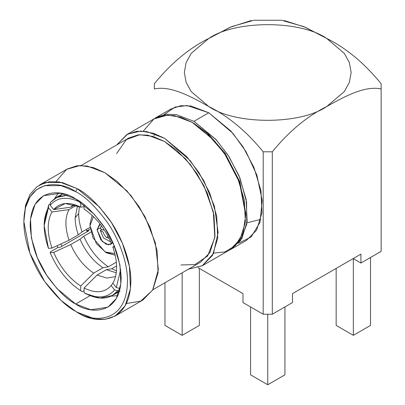 <?xml version="1.0" encoding="UTF-8"?>
<svg xmlns="http://www.w3.org/2000/svg" width="405" height="405" viewBox="0 0 405 405"><rect width="100%" height="100%" fill="white"/><g stroke="black" fill="none" stroke-linecap="round" stroke-linejoin="round"><path stroke-width="0.61" d="M116.605 267.341C116.584 260.972 115.324 254.234 112.828 247.121C115.324 254.234 116.584 260.972 116.605 267.341C116.584 273.689 115.324 278.974 112.828 283.201L116.331 287.56L119.48 288.406L120.189 287.995L119.48 288.406L120.432 286.7L119.48 288.406L116.331 287.56L112.828 283.201C115.324 278.974 116.584 273.689 116.605 267.341M77.537 205.694L75.153 217.728L78.691 213.546L79.36 206.499L78.691 213.546L75.153 217.728L77.537 205.694M107.953 236.095L107.011 237.735L109.051 238.226L107.011 237.735L107.953 236.095M284.254 20.544L305.233 27.231L326.719 38.445C346.265 48.134 364.409 63.22 381.14 83.708L381.14 88.963C365.29 85.465 345.273 96.031 326.719 106.535C307.172 116.225 289.028 131.316 272.297 151.804L272.297 314.224L292.516 302.55L292.516 293.6L360.921 254.107L360.921 263.058L381.14 251.383L381.14 88.963L381.14 251.383L360.921 263.058L353.342 258.679L353.342 335.335L370.524 325.412L370.524 257.509L370.524 325.412L353.342 335.335L353.342 258.679L360.921 263.058L360.921 254.107L292.516 293.6L292.516 302.55L272.297 314.224L272.297 151.804L263.199 151.804C246.407 131.271 228.268 116.184 208.777 106.535C190.122 95.985 170.196 85.465 154.356 88.963L154.356 83.708C171.143 63.18 189.287 48.089 208.777 38.445L230.273 27.226L251.146 20.559M198.035 267.649L242.98 293.6L242.98 302.55L263.199 314.224L263.199 151.804L263.199 314.224L272.297 314.224L263.199 314.224L242.98 302.55L242.98 293.6L198.035 267.649M164.207 114.559L175.076 107.077L187.13 105.538L208.777 112.762L232.86 133.27L246.002 151.622L256.856 175.092L262.177 200.434L259.959 222.472L251.075 237.026L238.515 243.263M164.967 325.412L164.967 282.741L164.967 325.412L182.154 335.335L199.341 325.412L199.341 268.409L199.341 325.412L182.154 335.335L182.154 272.818L182.154 335.335L164.967 325.412M250.563 374.827L250.563 306.929L250.563 374.827L267.745 384.75L284.933 374.827L284.933 306.929L284.933 374.827L267.745 384.75L267.745 314.224L267.745 384.75L250.563 374.827M336.155 325.412L336.155 268.409L336.155 325.412L353.342 335.335L336.155 325.412M208.777 106.535C228.268 116.184 246.407 131.271 263.199 151.804L272.297 151.804C289.028 131.316 307.172 116.225 326.719 106.535C300.181 124.902 235.315 124.902 208.777 106.535L191.211 91.611L186.118 82.357L184.351 72.49L186.118 62.623L191.211 53.364L208.777 38.445C235.315 20.078 300.181 20.078 326.719 38.445L344.285 53.364L349.373 62.623L351.145 72.49L349.373 82.357L344.285 91.611L326.719 106.535C345.273 96.031 365.29 85.465 381.14 88.963L381.14 83.708C364.409 63.22 346.265 48.134 326.719 38.445L303.796 26.593L281.561 20.25L253.93 20.25L231.766 26.563L208.777 38.445C189.287 48.089 171.143 63.18 154.356 83.708L154.356 88.963C170.196 85.465 190.122 95.985 208.777 106.535C235.315 124.902 300.181 124.902 326.719 106.535L344.285 91.611L349.373 82.357L351.145 72.49L349.373 62.623L344.285 53.364L326.719 38.445C300.181 20.078 235.315 20.078 208.777 38.445L191.211 53.364L186.118 62.623L184.351 72.49L186.118 82.357L191.211 91.611L208.777 106.535M246.954 222.831L260.825 219.368M103.316 232.197C103.872 234.632 105.103 236.48 107.011 237.735C105.103 236.48 103.872 234.632 103.316 232.197L100.324 230.47L103.316 232.197M103.812 229.164L103.316 230.253L103.812 229.164M101.999 229.493L100.324 230.47L103.437 237.892L110.798 241.982L103.437 237.892L100.324 230.47L101.999 229.493M101.432 225.767L100.324 228.526L103.316 230.253L100.324 228.526L101.432 225.767M97.068 229.762L100.794 239.775L106.135 244.266L110.874 244.331L112.453 242.661L108.596 244.868L102.268 241.486L97.068 229.762L100.445 227.812L97.068 229.762L100.227 224.178L99.438 224.522L97.068 229.762M89.991 225.701L96.324 243.592L105.71 252.274L114.772 253.545L105.153 251.966L93.023 237.958L89.991 225.701L93.433 216.579L89.991 225.701L89.991 223.757L89.991 225.701M105.153 251.966L106.839 252.938L115.172 255.206L105.973 252.411M92.193 215.409L89.991 223.757L92.193 215.409M84.083 209.122C95.6 216.786 104.617 228.01 111.142 242.782C104.617 228.01 95.6 216.786 84.083 209.122L84.083 204.444L84.083 209.122M59.991 195.939L62.871 193.681M50.377 202.439L55.849 197.716L67.549 195.104L57.753 196.754L50.377 202.439L50.149 205.229C57.485 196.972 67.675 196.06 80.716 202.5C67.675 196.06 57.485 196.972 50.149 205.229L53.657 209.593C60.178 202.353 69.199 201.543 80.716 207.173L80.716 202.5L80.716 207.173L65.245 203.523L53.657 209.593L70.723 207.193L73.837 204.414L70.723 207.193L74.955 204.748L70.723 207.193L53.657 209.593L50.149 205.229L50.377 202.439M84.083 206.646L80.716 207.173L84.083 206.646M44.16 224.557L48.691 204.839L50.255 203.933L48.691 204.839L44.15 223.565L44.15 225.514L48.468 207.628L48.691 204.839L48.468 207.628C42.763 217.915 42.763 231.503 48.468 248.376L44.15 225.514M48.468 248.376L51.972 248.068C46.98 233.159 46.98 221.13 51.972 211.987L48.468 207.628L51.972 211.987C46.98 221.13 46.98 233.159 51.972 248.068L69.037 240.211C64.871 227.595 64.871 217.389 69.037 209.587L51.972 211.987L69.037 209.587C64.871 217.389 64.871 227.595 69.037 240.211L78.302 234.859C76.221 228.835 75.168 223.125 75.153 217.728C75.168 223.125 76.221 228.835 78.302 234.859L82.088 231.888C79.841 225.438 78.712 219.328 78.691 213.546C78.712 219.328 79.841 225.438 82.088 231.888L90.052 227.291L82.088 231.888L78.302 234.859L69.037 240.211L51.972 248.068L48.468 248.376M76.494 205.284L69.037 209.587L76.494 205.284M86.797 230.85L90.224 228.876L86.797 230.85M88.958 230.673L86.771 230.865L88.958 230.673L60.315 247.207L88.958 230.673M58.128 247.404L60.315 247.207L58.128 247.404L50.377 251.88L58.128 247.404M84.083 290.744L82.397 291.716L80.716 290.744C67.675 282.128 57.485 269.452 50.149 252.72L50.377 251.88L50.149 252.72C57.485 269.452 67.675 282.128 80.716 290.744L80.716 286.067C69.199 278.402 60.178 267.178 53.657 252.406L50.149 252.72L53.657 252.406C60.178 267.178 69.199 278.402 80.716 286.067L93.687 273.122C83.951 266.561 76.292 257.038 70.723 244.554L53.657 252.406L70.723 244.554C76.292 257.038 83.951 266.561 93.687 273.122L102.956 267.771C93.216 261.21 85.561 251.687 79.987 239.203L70.723 244.554L79.987 239.203C85.561 251.687 93.216 261.21 102.956 267.771L108.348 266.804C97.909 259.808 89.718 249.617 83.774 236.231L79.987 239.203L83.774 236.231C89.718 249.617 97.909 259.808 108.348 266.804L116.326 262.192L108.348 266.804L102.956 267.771L93.687 273.122L80.716 286.067L80.716 290.744L82.397 291.716L84.083 290.744M119.323 291.463L115.926 292.825M119.819 289.631L117.794 290.8L112.322 295.529L100 298.1L85.769 293.66C99.443 300.439 110.12 299.487 117.794 290.8L114.645 289.96C107.31 298.217 97.124 299.128 84.083 292.688L85.769 293.66L84.083 292.688C97.124 299.128 107.31 298.217 114.645 289.96L111.142 285.596C104.617 292.835 95.6 293.64 84.083 288.016L84.083 292.688L84.083 288.016C95.6 293.64 104.617 292.835 111.142 285.596L114.645 289.96L117.794 290.8L119.819 289.631M115.511 276.6L106.879 278.093L97.058 275.066L84.083 288.016L97.058 275.066L106.879 278.093L115.511 276.6M116.255 272.752L106.323 269.72L97.058 275.066L106.323 269.72L116.255 272.752M116.468 270.773L111.714 268.748L106.323 269.72L111.714 268.748L116.468 270.773M120.644 269.558L116.331 287.56M114.671 246.959L112.828 247.121L114.671 246.959M90.882 232.126L83.774 236.231L90.882 232.126M116.579 265.938L111.714 268.748L116.579 265.938M112.828 242.63L111.142 242.782M112.833 283.206L111.142 285.596M114.271 245.967L112.828 247.121M153.905 135.472L154.644 134.794L153.905 135.472M90.102 295.675L75.669 304.008L90.831 309.759L107.836 307.198L116.306 298.556L120.827 283.9L119.951 265.007L113.972 245.253L104.718 227.823L94.345 214.361L75.669 198.951L60.507 193.2L43.502 195.762L35.032 204.403L30.512 219.059L31.387 237.948L37.366 257.707L46.621 275.132L56.994 288.593L75.669 304.008L90.102 295.675M115.182 316.027L142.813 300.07L152.771 289.909L158.092 272.676L157.059 250.462L150.027 227.23L139.148 206.737L126.947 190.907L104.986 172.783L87.156 166.02L77.082 165.741L67.159 169.037L39.528 184.989L49.445 181.693L59.525 181.972L77.355 188.735L99.316 206.859L111.517 222.689L122.396 243.187L129.428 266.414L130.456 288.633L125.14 305.861L115.182 316.027L105.259 319.317L95.185 319.039L77.355 312.275C93.003 323.792 130.121 326.688 130.85 281.389C131.063 260.547 120.938 235.73 109.451 219.621C97.352 203.573 86.655 193.281 77.355 188.735L75.669 191.651C60.517 180.498 24.568 177.694 23.86 221.565C23.652 241.755 33.458 265.786 44.585 281.394C56.3 296.931 66.663 306.904 75.669 311.303C90.826 322.461 126.775 325.266 127.479 281.389C127.686 261.2 117.88 237.168 106.758 221.565C95.038 206.023 84.675 196.055 75.669 191.651C84.675 196.055 95.038 206.023 106.758 221.565C117.88 237.168 127.686 261.2 127.479 281.389C126.775 325.266 90.826 322.461 75.669 311.303L61.16 300.535L44.585 281.389L29.955 253.236L23.86 221.565L25.454 207.76L29.955 196.931L36.632 189.606L44.585 185.672L61.165 185.672L75.669 191.651L77.355 188.735L62.375 182.559L45.259 182.559L37.052 186.619L30.152 194.187L25.505 205.365L23.86 221.565M75.669 304.008C67.762 300.145 58.664 291.387 48.372 277.744C37.336 262.248 31.266 244.736 30.178 225.215C30.8 186.69 62.365 189.155 75.669 198.951C83.577 202.814 92.674 211.567 102.966 225.215C114.007 240.712 120.072 258.218 121.161 277.744C120.543 316.264 88.978 313.804 75.669 304.008M55.956 181.536L66.668 169.325L80.114 165.503L93.383 167.554L104.986 172.783L117.166 181.435L131.109 195.731L145.015 216.68L155.383 242.934L158.355 269.583L152.609 290.188L140.611 301.204L126.385 303.522M152.882 289.717L200.495 262.232L209.932 252.598L214.974 236.262L213.997 215.202L207.335 193.175L197.017 173.745L185.455 158.74L164.632 141.558L147.729 135.143L138.176 134.88L128.77 138.004L81.162 165.493M188.457 269.178L202.277 265.741L213.415 253.626L218.113 232.495L214.392 206.16L203.831 180.716L190.142 160.552L164.632 138.348L153.444 133.25L140.672 131.053L127.585 134.166L116.736 144.955L126.805 134.597L136.723 131.306L146.802 131.584L164.632 138.348L186.594 156.472L198.789 172.302L209.674 192.795L216.705 216.027L217.733 238.241L212.417 255.474L202.459 265.634L188.457 269.178M116.615 153.551L126.36 139.598L139.624 134.733L152.974 136.394L164.632 141.558L176.646 150.159L190.416 164.572L203.917 185.763L213.349 211.962L214.812 237.563L207.613 256.016L194.942 264.566L180.949 264.986M202.459 265.634L230.091 249.682L240.049 239.522L245.369 222.289L244.336 200.075L237.305 176.843L226.425 156.35L214.225 140.52L192.264 122.391L174.433 115.633L164.359 115.354L154.437 118.645L126.805 134.597M143.233 131.149L153.946 118.938L167.392 115.116L180.66 117.161L192.264 122.391L207.244 133.513L224.36 153.277L239.466 182.346L245.759 215.05L245.759 213.106L239.664 181.43L225.038 153.277L208.459 134.136L193.949 123.368L208.585 134.252L225.302 153.667L239.937 182.194L245.754 214.063M192.264 122.391L193.949 123.368M245.759 215.05L242.97 233.128L235.406 245.597L224.977 251.925L213.663 253.13M229.589 249.961L240.383 240.869L246.736 224.264L246.574 201.953L239.952 178.033L229.022 156.674L216.533 140.13L193.949 121.323L215.946 139.477L228.162 155.333L239.061 175.861L246.103 199.123L247.136 221.378L241.81 238.636L231.837 248.812L229.65 249.936M154.001 118.898L156.062 117.572L165.999 114.271L176.089 114.549L193.949 121.323L208.777 112.762L190.917 105.989L180.827 105.71L170.89 109.011L156.062 117.572M231.837 248.812L246.66 240.251L256.638 230.075L261.964 212.817L260.931 190.563L253.889 167.3L242.99 146.772L230.774 130.916L208.777 112.762L193.949 121.323M87.151 231.716L86.25 229.488L87.151 231.716M60.927 243.942L61.879 246.306L60.927 243.942M57.859 247.556L57.09 245.708L57.859 247.556M54.695 198.44L58.472 192.917L54.695 198.44M117.784 295.65L111.117 296.166M55.849 197.716L62.846 193.676M112.322 295.529L120.072 291.053M75.669 311.303L77.355 312.275"/></g></svg>
